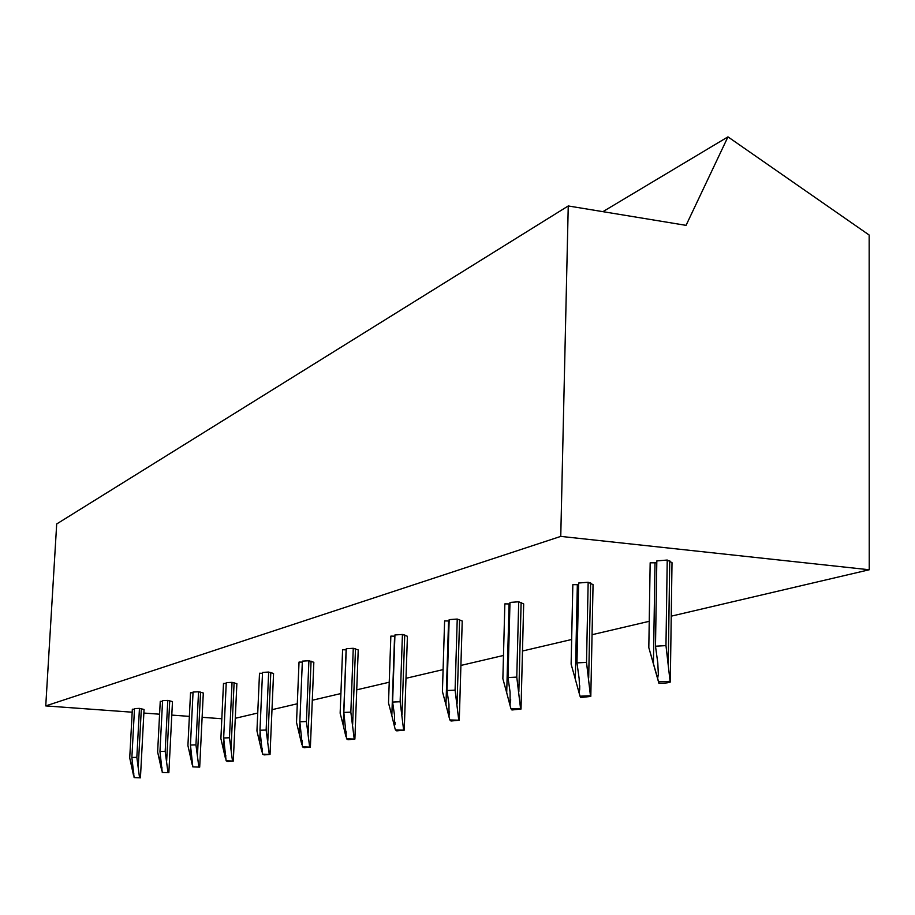 <?xml version="1.0" encoding="UTF-8"?>
<svg xmlns="http://www.w3.org/2000/svg" width="915" height="915" viewBox="0 0 915 915"><rect width="100%" height="100%" fill="white"/><g stroke="black" fill="none" stroke-linecap="round" stroke-linejoin="round"><path stroke-width="1.37" d="M568.249 205.955L686.056 225.353L727.963 136.861L869.17 235.041L869.25 569.759L560.758 536.396L568.249 205.955L56.696 523.963L45.75 705.911L560.758 536.396M869.25 569.759L671.244 616.161M649.227 621.308L592.051 634.713M571.646 639.494L522.488 651.011M503.479 655.46L460.908 665.434M443.089 669.608L405.997 678.301M389.241 682.224L356.736 689.841M340.906 693.547L312.29 700.261M297.295 703.772L271.984 709.697M257.733 713.037L235.269 718.298M221.83 718.744L202.124 717.303M189.359 716.376L171.78 715.095M159.587 714.203L143.872 713.06M132.183 712.202L45.75 705.911M670.306 681.469L672.01 562.668L667.229 560.037L656.821 560.918L655.495 646.207L657.782 662.837L658.343 674.252L657.656 678.335L658.926 683.345C665.239 683.208 669.037 682.773 670.295 682.041L670.089 681.32L658.663 681.847M658.926 683.345L648.815 647.626L650.165 562.794L656.787 562.817M590.815 695.972L593.057 584.639L588.162 582.26L578.657 583.015L576.965 662.895L579.126 678.438L579.687 689.338L579.104 692.907L580.03 696.201L580.693 697.527L590.804 696.418L590.45 695.755L580.03 696.201M577.342 584.719L575.318 679.193L571.12 664.141L572.836 584.651L578.623 584.708M521.024 708.69L523.677 603.934L518.713 601.784L509.987 602.425L508.008 677.546L510.078 692.129L510.113 705.717L510.982 708.805L511.943 709.983L521.024 709.045L520.543 708.427L510.982 708.805M509.06 603.946L506.716 692.804L502.861 678.644L504.851 603.877L509.952 603.946M459.284 719.922L462.224 621.033L457.237 619.055L449.174 619.627L446.989 690.516L448.956 704.253L449.048 717.04L449.871 719.956L451.049 721.02L459.273 720.208L449.871 719.956M448.556 620.976L445.971 704.847L442.414 691.488L444.61 620.919L449.128 620.988M404.247 729.93L407.415 636.268L402.428 634.461L394.937 634.953L392.604 702.068L394.491 715.061L394.628 727.139L395.394 729.895L396.755 730.868L404.247 730.159L395.394 729.895M394.582 636.177L391.826 715.587L388.509 702.937L390.854 636.108L394.891 636.177M354.894 738.897L358.223 649.947L353.259 648.289L346.27 648.712L343.834 712.43L346.533 738.817L348.02 739.697L354.894 739.08L346.533 738.817M346.122 649.822L343.228 725.229L340.151 713.208L342.599 649.753L346.236 649.822M310.391 746.972L313.834 662.288L308.904 660.744L302.362 661.133L299.846 721.775L302.453 746.857L304.043 747.669L310.379 747.12L302.453 746.857M302.316 662.14L299.033 662.071L296.517 722.484L301.767 744.375M270.039 754.292L273.562 673.474L268.678 672.056L262.536 672.399L259.974 730.25L262.502 754.154L264.161 754.898L270.039 754.418L262.502 754.154M262.502 673.314L259.505 673.246L256.943 730.891L261.839 751.787M233.302 760.948L236.871 683.677L232.055 682.35L226.257 682.647L223.66 737.97L226.108 760.8L227.824 761.474L233.302 761.051L226.108 760.8M226.222 683.494L223.489 683.436L220.892 738.554L225.479 758.535M199.699 767.033L203.302 693.01L198.544 691.763L193.065 692.037L190.446 745.027L192.825 766.873L199.699 767.125L192.825 766.873M193.031 692.804L190.537 692.758L187.918 745.565L192.23 764.7M168.863 772.626L172.478 701.576L167.788 700.41L162.584 700.65L159.965 751.501L162.264 772.443L168.852 772.695L162.264 772.443M162.55 701.37L160.251 701.313L157.632 751.993L161.692 770.373M140.441 777.761L144.055 709.468L139.446 708.382L134.505 708.599L131.874 757.471L134.116 777.59L140.441 777.83L134.116 777.59M134.459 709.251L132.343 709.205L129.724 757.929L133.567 775.588M727.963 136.861L602.894 211.662M667.229 560.037L665.971 645.613L670.089 681.32M665.971 645.613L655.495 646.207M648.815 647.626L657.656 678.335M588.162 582.26L586.515 662.391L590.45 695.755M586.515 662.391L576.965 662.895M575.318 679.193L579.104 692.907M518.713 601.784L516.781 677.111L520.543 708.427M516.781 677.111L508.008 677.546M506.716 692.804L510.113 705.717M457.237 619.055L455.087 690.139L458.701 719.636M455.087 690.139L446.989 690.516M445.971 704.847L449.048 717.04M402.428 634.461L400.13 701.748L403.584 729.621M400.13 701.748L392.604 702.068M391.826 715.587L394.628 727.139M353.259 648.289L350.845 712.144L354.174 738.577M350.845 712.144L343.834 712.43M343.228 725.229L345.801 736.209M308.904 660.744L306.411 721.535L309.613 746.663M306.411 721.535L299.846 721.775M268.678 672.056L266.139 730.033L269.216 753.983M266.139 730.033L259.974 730.25M232.055 682.35L229.471 737.776L232.444 760.639M229.471 737.776L223.66 737.97M198.544 691.763L195.947 744.856L198.818 766.736M195.947 744.856L190.446 745.027M167.788 700.41L165.18 751.352L167.948 772.329M165.18 751.352L159.965 751.501M139.446 708.382L136.838 757.334L139.515 777.487M136.838 757.334L131.874 757.471M669.746 560.769L668.259 662.288M655.003 562.851L653.424 663.695M590.633 582.901L588.688 677.981M521.127 602.356L518.851 691.74M459.593 619.581L457.065 703.921M404.727 634.941L402.005 714.775M355.5 648.712L352.641 724.497M311.077 661.145L308.138 733.27M299.891 722.072L299.399 733.921M270.806 672.422L267.798 741.219M260.123 731.257L259.654 741.802M234.114 682.682L231.06 748.459M223.889 739.537L223.443 748.985M200.557 692.083L197.48 755.081M190.755 747.029L190.331 755.55M169.744 700.707L166.656 761.154M160.319 753.869L159.919 761.589M141.345 708.656L138.256 766.747M132.286 760.113L131.909 767.147M658.377 669.929L658.308 674.252M579.733 685.724L579.664 689.338M510.673 699.46L510.593 702.56M449.551 711.538L449.471 714.249M395.074 722.244L394.994 724.646M346.213 731.806L346.133 733.956M302.133 740.407L302.053 742.34M262.182 748.173L262.102 749.934M225.788 755.241L225.719 756.842M192.516 761.68L192.436 763.156M161.955 767.594L161.886 768.955M133.807 773.015L133.739 774.284"/></g></svg>
